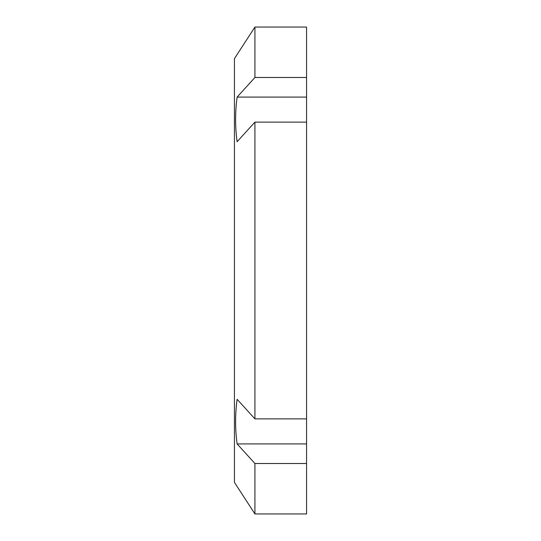 <?xml version="1.0" encoding="UTF-8"?>
<svg xmlns="http://www.w3.org/2000/svg" width="541" height="541" viewBox="0 0 541 541"><rect width="100%" height="100%" fill="white"/><g stroke="black" fill="none" stroke-linecap="round" stroke-linejoin="round"><path stroke-width="0.81" d="M254.926 513.95L234.436 482.389L234.436 58.611L254.926 27.05L254.926 77.491L237.107 97.082L254.926 77.491L306.564 77.491L306.564 443.918L237.107 443.918L254.926 463.509L306.564 463.509L306.564 513.95L254.926 513.95L254.926 463.509L237.107 443.918C235.105 429.04 235.105 414.169 237.107 399.292L254.926 418.876L306.564 418.876M306.564 97.082L237.107 97.082C235.105 111.953 235.105 126.831 237.107 141.708L254.926 122.124L254.926 418.876M306.564 463.509L306.564 443.918M254.926 27.05L306.564 27.05L306.564 77.491M254.926 122.124L306.564 122.124"/></g></svg>
